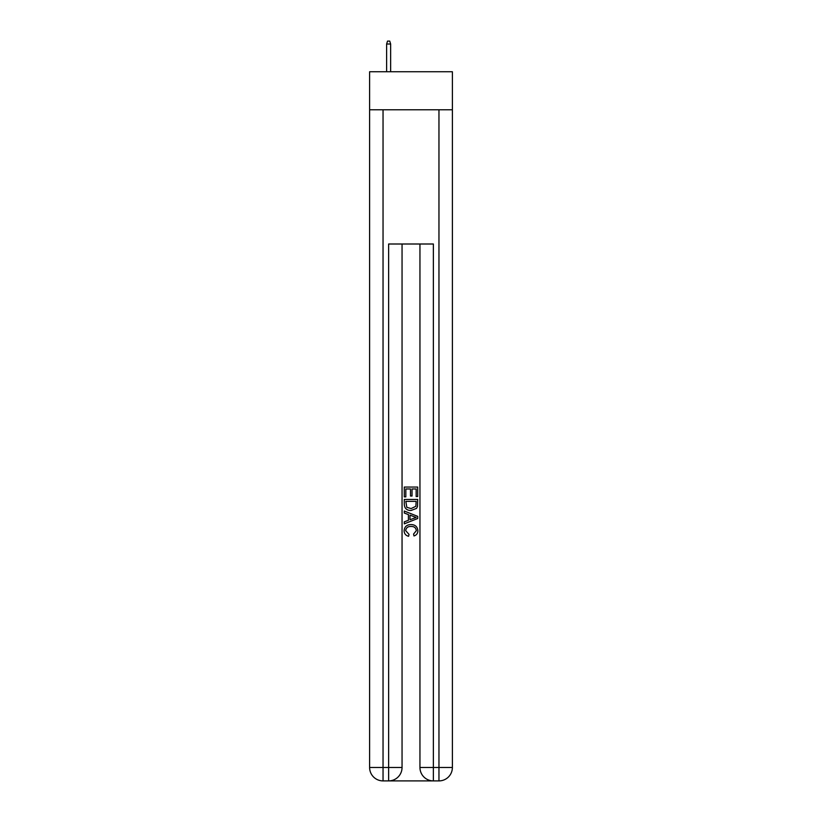 <?xml version="1.0" encoding="UTF-8"?>
<svg xmlns="http://www.w3.org/2000/svg" width="822" height="822" viewBox="0 0 822 822"><rect width="100%" height="100%" fill="white"/><g stroke="black" fill="none" stroke-linecap="round" stroke-linejoin="round"><path stroke-width="1.23" d="M452.388 109.778L452.388 71.75L369.612 71.75L369.612 109.778L452.388 109.778L452.388 767.481L438.958 767.481L438.958 109.778M389.638 780.9L432.362 780.9M383.042 109.778L383.042 767.481L388.631 767.481L388.631 780.9A13.419 13.419 0 0 0 402.05 767.481L402.05 244L402.05 767.481A13.419 13.419 0 0 1 388.631 780.9L383.042 780.9A13.419 13.419 0 0 1 369.612 767.481L369.612 109.778M433.369 780.9L433.369 767.481L419.95 767.481A13.419 13.419 0 0 0 433.369 780.9L438.958 780.9L438.958 767.481L433.369 767.481L433.369 244L388.631 244L388.631 767.481L402.05 767.481M419.95 767.481L419.95 244M438.958 780.9A13.419 13.419 0 0 0 452.388 767.481M404.29 496.878L404.29 487.066L417.71 487.066L417.71 496.529L416.158 496.529L416.158 488.967L412.028 488.967L412.028 496.015L410.486 496.015L410.486 488.967L405.842 488.967L405.842 496.878L404.29 496.878M404.29 504.266L404.29 499.457L417.71 499.457L417.514 506.424L416.559 508.376L411.072 510.472C406.777 510.493 404.516 508.417 404.29 504.266M405.842 501.348L406.787 507.287L411.103 508.582L415.881 506.29L416.158 501.348L405.842 501.348M404.29 513.051L404.29 511.048L417.71 516.37L417.71 518.507L404.29 523.84L404.29 521.826L408.421 520.305L408.421 514.582L404.29 513.051M413.682 516.524L409.973 515.147L409.973 519.73L416.158 517.439L413.682 516.524M405.667 530.632L409.027 534.392L408.585 536.283C405.739 535.543 404.249 533.714 404.116 530.807C404.475 526.686 406.808 524.611 411.103 524.58C415.223 524.672 417.484 526.738 417.884 530.765C417.812 533.416 416.518 535.143 413.98 535.944L413.579 534.043L416.333 530.673C415.942 527.775 414.196 526.378 411.103 526.481C407.969 526.316 406.15 527.693 405.667 530.632M390.645 71.75L390.645 44.008L386.617 44.008L386.617 71.75M386.617 44.008L387.511 41.1L389.751 41.1L390.645 44.008M383.042 780.9L383.042 767.481L369.612 767.481"/></g></svg>
